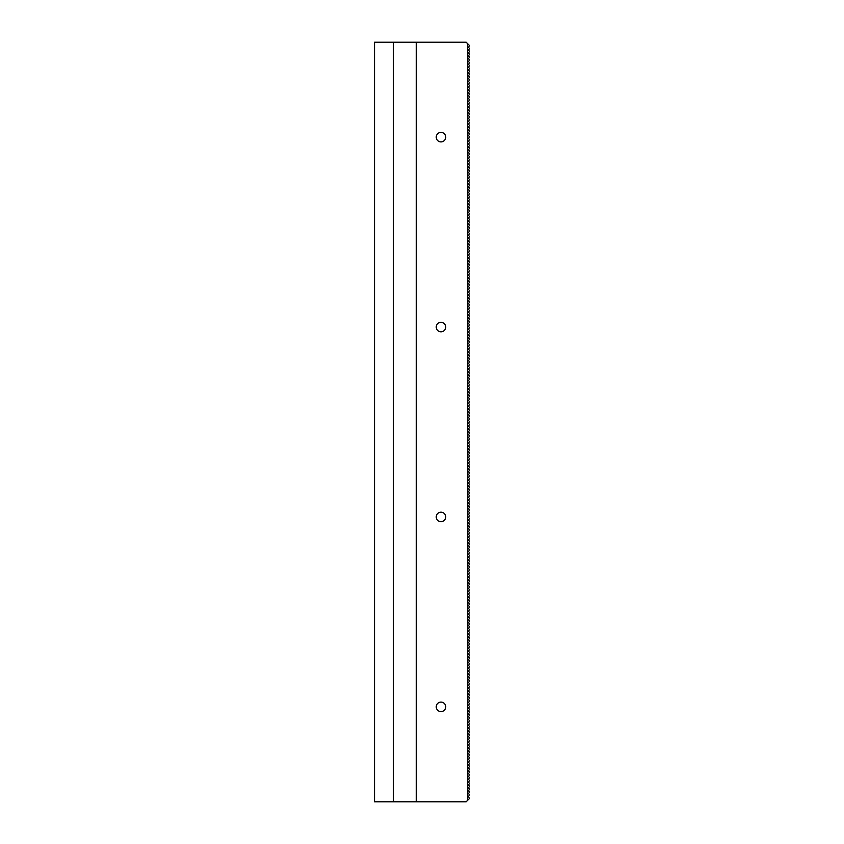 <?xml version="1.0" encoding="UTF-8"?>
<svg xmlns="http://www.w3.org/2000/svg" width="844" height="844" viewBox="0 0 844 844"><rect width="100%" height="100%" fill="white"/><g stroke="black" fill="none" stroke-linecap="round" stroke-linejoin="round"><path stroke-width="1.27" d="M467.576 800.376L467.576 43.624L469.475 45.523L468.526 47.422L469.475 48.372L468.526 50.271L469.475 51.22L468.526 53.119L469.475 54.069L468.526 55.968L469.475 56.917L468.526 58.816L469.475 59.766L468.526 61.665L469.475 62.614L468.526 64.513L469.475 65.463L468.526 67.362L469.475 68.311L468.526 70.21L469.475 71.16L468.526 73.059L469.475 74.008L468.526 75.907L469.475 76.857L468.526 78.756L469.475 79.705L468.526 81.604L469.475 82.554L468.526 84.453L469.475 85.402L468.526 87.301L469.475 88.251L468.526 90.15L469.475 91.099L468.526 92.998L469.475 93.948L468.526 95.847L469.475 96.796L468.526 98.695L469.475 99.645L468.526 101.544L469.475 102.493L468.526 104.392L469.475 105.342L468.526 107.241L469.475 108.19L468.526 110.089L469.475 111.039L468.526 112.938L469.475 113.887L468.526 115.786L469.475 116.736L468.526 118.635L469.475 119.584L468.526 121.483L469.475 122.433L468.526 124.332L469.475 125.281L468.526 127.18L469.475 128.13L468.526 130.029L469.475 130.978L468.526 132.877L469.475 133.827L468.526 135.726L469.475 136.675L468.526 138.574L469.475 139.524L468.526 141.423L469.475 142.372L468.526 144.271L469.475 145.221L468.526 147.12L469.475 148.069L468.526 149.968L469.475 150.918L468.526 152.817L469.475 153.766L468.526 155.665L469.475 156.615L468.526 158.514L469.475 159.463L468.526 161.362L469.475 162.312L468.526 164.211L469.475 165.16L468.526 167.059L469.475 168.009L468.526 169.908L469.475 170.857L468.526 172.756L469.475 173.706L468.526 175.605L469.475 176.554L468.526 178.453L469.475 179.403L468.526 181.302L469.475 182.251L468.526 184.15L469.475 185.1L468.526 186.999L469.475 187.948L468.526 189.847L469.475 190.797L468.526 192.696L469.475 193.645L468.526 195.544L469.475 196.494L468.526 198.393L469.475 199.342L468.526 201.241L469.475 202.191L468.526 204.09L469.475 205.039L468.526 206.938L469.475 207.888L468.526 209.787L469.475 210.736L468.526 212.635L469.475 213.585L468.526 215.484L469.475 216.433L468.526 218.332L469.475 219.282L468.526 221.181L469.475 222.13L468.526 224.029L469.475 224.979L468.526 226.878L469.475 227.827L468.526 229.726L469.475 230.676L468.526 232.575L469.475 233.524L468.526 235.423L469.475 236.373L468.526 238.272L469.475 239.221L468.526 241.12L469.475 242.07L468.526 243.969L469.475 244.918L468.526 246.817L469.475 247.767L468.526 249.666L469.475 250.615L468.526 252.514L469.475 253.464L468.526 255.363L469.475 256.312L468.526 258.211L469.475 259.161L468.526 261.06L469.475 262.009L468.526 263.908L469.475 264.858L468.526 266.757L469.475 267.706L468.526 269.605L469.475 270.555L468.526 272.454L469.475 273.403L468.526 275.302L469.475 276.252L468.526 278.151L469.475 279.1L468.526 280.999L469.475 281.949L468.526 283.848L469.475 284.797L468.526 286.696L469.475 287.646L468.526 289.545L469.475 290.494L468.526 292.393L469.475 293.343L468.526 295.242L469.475 296.191L468.526 298.09L469.475 299.04L468.526 300.939L469.475 301.888L468.526 303.787L469.475 304.737L468.526 306.636L469.475 307.585L468.526 309.484L469.475 310.434L468.526 312.333L469.475 313.282L468.526 315.181L469.475 316.131L468.526 318.03L469.475 318.979L468.526 320.878L469.475 321.828L468.526 323.727L469.475 324.676L468.526 326.575L469.475 327.525L468.526 329.424L469.475 330.373L468.526 332.272L469.475 333.222L468.526 335.121L469.475 336.07L468.526 337.969L469.475 338.919L468.526 340.818L469.475 341.767L468.526 343.666L469.475 344.616L468.526 346.515L469.475 347.464L468.526 349.363L469.475 350.313L468.526 352.212L469.475 353.161L468.526 355.06L469.475 356.01L468.526 357.909L469.475 358.858L468.526 360.757L469.475 361.707L468.526 363.606L469.475 364.555L468.526 366.454L469.475 367.404L468.526 369.303L469.475 370.252L468.526 372.151L469.475 373.101L468.526 375L469.475 375.949L468.526 377.848L469.475 378.798L468.526 380.697L469.475 381.646L468.526 383.545L469.475 384.495L468.526 386.394L469.475 387.343L468.526 389.242L469.475 390.192L468.526 392.091L469.475 393.04L468.526 394.939L469.475 395.889L468.526 397.788L469.475 398.737L468.526 400.636L469.475 401.586L468.526 403.485L469.475 404.434L468.526 406.333L469.475 407.283L468.526 409.182L469.475 410.131L468.526 412.03L469.475 412.98L468.526 414.879L469.475 415.828L468.526 417.727L469.475 418.677L468.526 420.576L469.475 421.525L468.526 423.424L469.475 424.374L468.526 426.273L469.475 427.222L468.526 429.121L469.475 430.071L468.526 431.97L469.475 432.919L468.526 434.818L469.475 435.768L468.526 437.667L469.475 438.616L468.526 440.515L469.475 441.465L468.526 443.364L469.475 444.313L468.526 446.212L469.475 447.162L468.526 449.061L469.475 450.01L468.526 451.909L469.475 452.859L468.526 454.758L469.475 455.707L468.526 457.606L469.475 458.556L468.526 460.455L469.475 461.404L468.526 463.303L469.475 464.253L468.526 466.152L469.475 467.101L468.526 469L469.475 469.95L468.526 471.849L469.475 472.798L468.526 474.697L469.475 475.647L468.526 477.546L469.475 478.495L468.526 480.394L469.475 481.344L468.526 483.243L469.475 484.192L468.526 486.091L469.475 487.041L468.526 488.94L469.475 489.889L468.526 491.788L469.475 492.738L468.526 494.637L469.475 495.586L468.526 497.485L469.475 498.435L468.526 500.334L469.475 501.283L468.526 503.182L469.475 504.132L468.526 506.031L469.475 506.98L468.526 508.879L469.475 509.829L468.526 511.728L469.475 512.677L468.526 514.576L469.475 515.526L468.526 517.425L469.475 518.374L468.526 520.273L469.475 521.223L468.526 523.122L469.475 524.071L468.526 525.97L469.475 526.92L468.526 528.819L469.475 529.768L468.526 531.667L469.475 532.617L468.526 534.516L469.475 535.465L468.526 537.364L469.475 538.314L468.526 540.213L469.475 541.162L468.526 543.061L469.475 544.011L468.526 545.91L469.475 546.859L468.526 548.758L469.475 549.708L468.526 551.607L469.475 552.556L468.526 554.455L469.475 555.405L468.526 557.304L469.475 558.253L468.526 560.152L469.475 561.102L468.526 563.001L469.475 563.95L468.526 565.849L469.475 566.799L468.526 568.698L469.475 569.647L468.526 571.546L469.475 572.496L468.526 574.395L469.475 575.344L468.526 577.243L469.475 578.193L468.526 580.092L469.475 581.041L468.526 582.94L469.475 583.89L468.526 585.789L469.475 586.738L468.526 588.637L469.475 589.587L468.526 591.486L469.475 592.435L468.526 594.334L469.475 595.284L468.526 597.183L469.475 598.132L468.526 600.031L469.475 600.981L468.526 602.88L469.475 603.829L468.526 605.728L469.475 606.678L468.526 608.577L469.475 609.526L468.526 611.425L469.475 612.375L468.526 614.274L469.475 615.223L468.526 617.122L469.475 618.072L468.526 619.971L469.475 620.92L468.526 622.819L469.475 623.769L468.526 625.668L469.475 626.617L468.526 628.516L469.475 629.466L468.526 631.365L469.475 632.314L468.526 634.213L469.475 635.163L468.526 637.062L469.475 638.011L468.526 639.91L469.475 640.86L468.526 642.759L469.475 643.708L468.526 645.607L469.475 646.557L468.526 648.456L469.475 649.405L468.526 651.304L469.475 652.254L468.526 654.153L469.475 655.102L468.526 657.001L469.475 657.951L468.526 659.85L469.475 660.799L468.526 662.698L469.475 663.648L468.526 665.547L469.475 666.496L468.526 668.395L469.475 669.345L468.526 671.244L469.475 672.193L468.526 674.092L469.475 675.042L468.526 676.941L469.475 677.89L468.526 679.789L469.475 680.739L468.526 682.638L469.475 683.587L468.526 685.486L469.475 686.436L468.526 688.335L469.475 689.284L468.526 691.183L469.475 692.133L468.526 694.032L469.475 694.981L468.526 696.88L469.475 697.83L468.526 699.729L469.475 700.678L468.526 702.577L469.475 703.527L468.526 705.426L469.475 706.375L468.526 708.274L469.475 709.224L468.526 711.123L469.475 712.072L468.526 713.971L469.475 714.921L468.526 716.82L469.475 717.769L468.526 719.668L469.475 720.618L468.526 722.517L469.475 723.466L468.526 725.365L469.475 726.315L468.526 728.214L469.475 729.163L468.526 731.062L469.475 732.012L468.526 733.911L469.475 734.86L468.526 736.759L469.475 737.709L468.526 739.608L469.475 740.557L468.526 742.456L469.475 743.406L468.526 745.305L469.475 746.254L468.526 748.153L469.475 749.103L468.526 751.002L469.475 751.951L468.526 753.85L469.475 754.8L468.526 756.699L469.475 757.648L468.526 759.547L469.475 760.497L468.526 762.396L469.475 763.345L468.526 765.244L469.475 766.194L468.526 768.093L469.475 769.042L468.526 770.941L469.475 771.891L468.526 773.79L469.475 774.739L468.526 776.638L469.475 777.588L468.526 779.487L469.475 780.436L468.526 782.335L469.475 783.285L468.526 785.184L469.475 786.133L468.526 788.032L469.475 788.982L468.526 790.881L469.475 791.83L468.526 793.729L469.475 794.679L468.526 796.578L469.475 798.477L466.152 801.8L416.303 801.8L416.303 42.2L466.152 42.2L467.576 43.624M374.525 42.2L374.525 801.8L393.515 801.8L393.515 42.2L374.525 42.2M440.99 521.697A4.747 4.747 0 0 0 445.737 516.95A4.747 4.747 0 0 0 440.99 512.202A4.747 4.747 0 0 0 436.242 516.95A4.747 4.747 0 0 0 440.99 521.697M440.99 331.797A4.747 4.747 0 0 0 445.737 327.05A4.747 4.747 0 0 0 440.99 322.303A4.747 4.747 0 0 0 436.242 327.05A4.747 4.747 0 0 0 440.99 331.797M440.99 711.597A4.747 4.747 0 0 0 445.737 706.85A4.747 4.747 0 0 0 440.99 702.102A4.747 4.747 0 0 0 436.242 706.85A4.747 4.747 0 0 0 440.99 711.597M440.99 141.897A4.747 4.747 0 0 0 445.737 137.15A4.747 4.747 0 0 0 440.99 132.403A4.747 4.747 0 0 0 436.242 137.15A4.747 4.747 0 0 0 440.99 141.897M416.303 42.2L393.515 42.2M416.303 801.8L393.515 801.8"/></g></svg>
